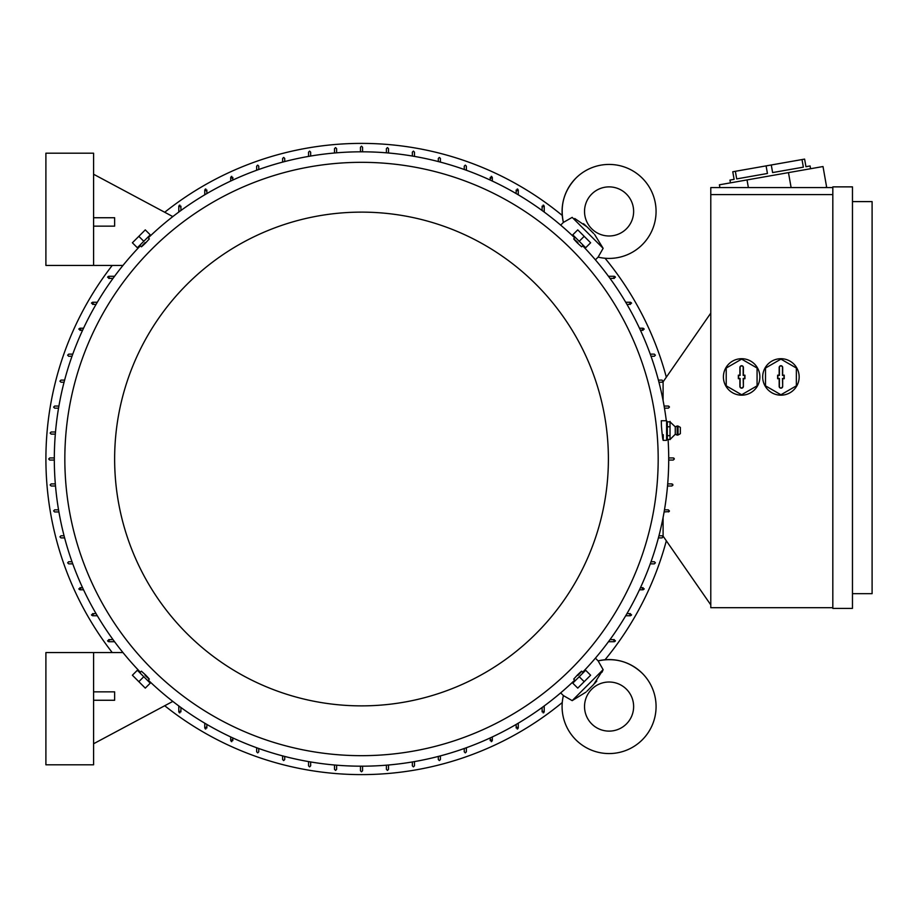 <?xml version="1.0" encoding="UTF-8"?>
<svg xmlns="http://www.w3.org/2000/svg" width="918" height="918" viewBox="0 0 918 918"><rect width="100%" height="100%" fill="white"/><g stroke="black" fill="none" stroke-linecap="round" stroke-linejoin="round"><path stroke-width="1.38" d="M594.6 234.469L603.137 248.33L598.111 257.12A46.99 46.99 0 0 0 642.313 178.207A46.99 46.99 0 0 0 563.388 222.408L572.155 217.394M626.443 228.789A24.545 24.545 0 0 1 591.72 228.789A24.545 24.545 0 0 1 591.72 194.077A24.545 24.545 0 0 1 626.443 194.077A24.545 24.545 0 0 1 626.443 228.789M586.04 225.92L583.481 223.682M574.737 218.495L586.992 226.838L593.671 233.516M598.111 257.12L595.392 259.828M560.68 225.117L563.388 222.408C559.877 205.506 564.031 190.772 575.85 178.207M603.137 248.33L572.178 217.371M543.158 205.104L544.213 206.16L544.213 212.047M614.349 278.395L610.011 278.395M542.113 210.497L542.113 206.16M608.473 276.295L614.349 276.295L615.404 277.351M542.549 207.02L543.777 205.311M544.213 705.953L544.213 711.84L543.158 712.896M615.404 640.649L614.349 641.705L608.473 641.705M542.113 711.84L542.113 707.503M613.499 640.041L615.209 641.269M610.011 639.605L614.349 639.605M492.312 736.959L492.312 740.596L491.268 741.652M490.212 740.596L490.212 737.934M491.704 741.549L490.82 739.644M466.367 747.745L466.367 751.819L465.311 752.875L464.256 751.819L464.256 748.503M440.411 755.893L440.411 759.53L439.366 760.586L438.311 759.53L438.311 756.443M414.466 761.596L414.466 765.841L413.41 766.897L412.354 765.841L412.354 761.963M388.509 765.004L388.509 769.353L387.465 770.409L386.409 769.353L386.409 765.187M362.564 766.197L362.564 770.753L361.508 771.808L360.464 770.753L360.464 766.197M336.608 765.187L336.608 769.353L335.563 770.409L334.508 769.353L334.508 765.004M310.663 761.963L310.663 765.841L309.607 766.897L308.563 765.841L308.563 761.596M284.718 756.443L284.718 759.53L283.662 760.586L282.606 759.53L282.606 755.893M258.761 748.503L258.761 751.819L257.706 752.875L256.661 751.819L256.661 747.745M232.816 737.934L232.816 740.596M231.761 741.652L230.705 740.596L230.705 736.959M232.197 739.644L231.325 741.549M206.86 724.428L206.86 727.974M205.804 729.018L204.76 727.974L204.76 723.189M206.332 727.056L205.288 728.881M97.319 615.749L92.546 615.749L91.49 614.704M92.546 613.649L96.08 613.649M91.628 615.232L93.452 614.176M83.561 589.804L79.912 589.804L78.868 588.748M79.912 587.704L82.574 587.704M78.959 589.195L80.876 588.312M72.763 563.859L68.689 563.859L67.645 562.803L68.689 561.747L72.006 561.747M64.627 537.902L60.978 537.902L59.922 536.846L60.978 535.802L64.076 535.802M58.913 511.957L54.667 511.957L53.611 510.901L54.667 509.846L58.557 509.846M55.505 486.001L51.156 486.001L50.111 484.945L51.156 483.901L55.332 483.901M54.323 460.056L49.756 460.056L48.7 459L49.756 457.944L54.323 457.944M55.332 434.099L51.156 434.099L50.111 433.055L51.156 431.999L55.505 431.999M58.557 408.154L54.667 408.154L53.611 407.099L54.667 406.043L58.913 406.043M64.076 382.198L60.978 382.198L59.922 381.154L60.978 380.098L64.627 380.098M72.006 356.253L68.689 356.253L67.645 355.197L68.689 354.141L72.763 354.141M82.574 330.296L79.912 330.296M78.868 329.252L79.912 328.196L83.561 328.196M80.876 329.688L78.959 328.805M96.08 304.351L92.546 304.351M91.49 303.296L92.546 302.251L97.319 302.251M93.452 303.824L91.628 302.768M180.915 206.16L180.915 210.497M178.803 212.047L178.803 206.16L179.859 205.104M180.915 707.503L180.915 711.84M179.859 712.896L178.803 711.84L178.803 705.953M180.479 710.98L179.251 712.689M113.006 278.395L108.668 278.395M107.624 277.351L108.668 276.295L114.555 276.295M109.529 277.959L107.819 276.731M204.76 194.811L204.76 190.026L205.804 188.982M206.86 190.026L206.86 193.572M205.288 189.119L206.332 190.944M108.668 639.605L113.006 639.605M114.555 641.705L108.668 641.705L107.624 640.649M658.952 382.198L662.039 382.198L658.952 382.198M664.104 406.043L668.419 406.054M668.556 406.066L669.36 406.777M668.35 406.043L669.406 407.156M669.406 407.099L668.35 408.154L664.471 408.154L668.35 408.154M662.039 535.802L658.952 535.802L662.039 535.802L663.094 536.846L662.039 537.902L658.401 537.902M669.188 511.533L664.104 511.957M668.35 509.846L664.471 509.846L668.35 509.846L669.394 511.039M669.406 510.901L668.35 511.957M672.905 484.842L671.861 486.001L667.512 486.001M334.508 152.996L334.508 148.647L335.563 147.591L336.608 148.647L336.608 152.813M412.354 156.037L412.354 152.158L413.41 151.103L414.466 152.158L414.466 156.404M438.311 161.557L438.311 158.47L439.366 157.414L440.411 158.47L440.411 162.107M179.251 205.311L180.479 207.02M464.256 169.497L464.256 166.181L465.311 165.125L466.367 166.181L466.367 170.255M491.268 176.348L492.312 177.403L492.312 181.041M490.212 180.066L490.212 177.403M490.82 178.356L491.704 176.451M230.705 181.041L230.705 177.403L231.761 176.348M232.816 177.403L232.816 180.066M231.325 176.451L232.197 178.356M517.213 188.982L518.268 190.026L518.268 194.811M516.157 193.572L516.157 190.026M516.157 727.974L516.157 724.428M516.685 190.944L517.741 189.119M517.741 728.881L516.685 727.056M518.268 723.189L518.268 727.974L517.213 729.018M256.661 170.255L256.661 166.181L257.706 165.125L258.761 166.181L258.761 169.497M543.777 712.689L542.549 710.98M282.606 162.107L282.606 158.47L283.662 157.414L284.718 158.47L284.718 161.557M360.464 151.803L360.464 147.247L361.508 146.191L362.564 147.247L362.564 151.803M308.563 156.404L308.563 152.158L309.607 151.103L310.663 152.158L310.663 156.037M386.409 152.813L386.409 148.647L387.465 147.591L388.509 148.647L388.509 152.996M668.706 457.944L673.387 457.956M615.209 276.731L613.499 277.959M651.011 561.747L654.327 561.747L655.383 562.803L654.327 563.859L650.254 563.859M625.697 302.251L630.482 302.251L631.538 303.296M630.482 304.351L626.937 304.351M631.389 302.768L629.576 303.824M640.443 587.704L643.105 587.704M642.152 588.312L644.057 589.195M644.161 588.748L643.105 589.804L639.467 589.804M639.467 328.196L643.105 328.196L644.161 329.252M643.105 330.296L640.443 330.296M644.057 328.805L642.152 329.688M626.937 613.649L630.482 613.649M629.576 614.176L631.389 615.232M631.538 614.704L630.482 615.749L625.697 615.749M650.254 354.141L654.327 354.141L655.383 355.197L654.327 356.253L651.011 356.253M107.819 641.269L109.529 640.041M658.401 380.098L662.039 380.098L663.094 381.154L662.039 382.198M673.778 458.082L674.282 458.748M673.261 457.944L674.317 459L673.261 460.056L668.706 460.056M671.861 483.901L667.696 483.901L671.861 483.901L672.814 485.392M672.596 484.199L672.905 484.784M710.784 604.882L663.094 536.146L663.094 517.442M663.094 400.558L663.094 381.854L710.784 313.118M832.821 607.693L710.784 607.693L710.784 187.57L832.821 187.57M824.846 187.57L826.659 187.249L823.01 166.537L747.022 179.928L748.377 187.57M747.022 179.928L719.402 184.805L719.884 187.57M802.011 159.548L803.353 167.156L772.612 172.573L771.281 164.976L804.604 159.101L805.947 166.697L810.089 165.963L810.571 168.728M730.453 182.854L729.959 180.089L734.113 179.354L732.771 171.758L771.281 164.976M803.353 167.156L772.612 172.573L803.353 167.156M766.094 165.883L767.437 173.479L736.695 178.907L735.364 171.31M788.47 172.618L791.109 187.57M832.821 608.393L832.821 186.87L852.466 186.87L852.466 608.393L832.821 608.393M852.466 201.604L872.1 201.604L872.1 593.659L852.466 593.659M832.821 194.593L710.784 194.593M723.407 376.942A18.234 18.234 0 0 1 750.763 361.153A18.234 18.234 0 0 1 741.652 395.176A18.234 18.234 0 0 1 723.407 376.942M762.686 376.942A18.234 18.234 0 0 1 790.042 361.153A18.234 18.234 0 0 1 780.92 395.176A18.234 18.234 0 0 1 762.686 376.942M796.354 368.038L780.92 359.122L765.497 368.038L765.497 385.847L780.92 394.763L796.354 385.847L796.354 368.038M782.675 386.409A1.756 1.756 0 0 1 780.92 388.165A1.756 1.756 0 0 1 779.175 386.409L779.175 378.698L777.626 378.698L777.626 375.187L779.175 375.187L779.175 367.475A1.756 1.756 0 0 1 780.92 365.72A1.756 1.756 0 0 1 782.675 367.475L782.675 375.187L784.224 375.187L784.224 378.698L782.675 378.698L782.675 386.409L782.457 378.468L783.995 378.468L783.995 375.405L782.457 375.405L782.457 367.475A1.538 1.538 0 0 0 780.92 365.938A1.538 1.538 0 0 0 779.393 367.475L779.393 375.405L777.844 375.405L777.844 378.468L779.393 378.468L779.393 386.409A1.538 1.538 0 0 0 780.92 387.947A1.538 1.538 0 0 0 782.457 386.409M757.075 368.038L741.652 359.122L726.218 368.038L726.218 385.847L741.652 394.763L757.075 385.847L757.075 368.038M743.396 386.409A1.756 1.756 0 0 1 741.652 388.165A1.756 1.756 0 0 1 739.897 386.409L739.897 378.698L738.347 378.698L738.347 375.187L739.897 375.187L739.897 367.475A1.756 1.756 0 0 1 741.652 365.72A1.756 1.756 0 0 1 743.396 367.475L743.396 375.187L744.946 375.187L744.946 378.698L743.396 378.698L743.396 386.409L743.178 378.468L744.727 378.468L744.727 375.405L743.178 375.405L743.178 367.475A1.538 1.538 0 0 0 741.652 365.938A1.538 1.538 0 0 0 740.115 367.475L740.115 375.405L738.577 375.405L738.577 378.468L740.115 378.468L740.115 386.409A1.538 1.538 0 0 0 741.652 387.947A1.538 1.538 0 0 0 743.178 386.409M586.04 692.08L572.178 700.629L563.388 695.592L560.68 692.883M572.178 700.629L603.115 669.647M595.392 658.172L598.111 660.88L603.137 669.67L593.671 684.484L586.992 691.162M642.313 673.342A46.99 46.99 0 0 0 598.111 660.88L598.111 660.88C615.003 657.368 629.737 661.522 642.313 673.342A46.99 46.99 0 0 1 642.313 739.793A46.99 46.99 0 0 1 563.388 695.592L563.388 695.592M591.72 723.923A24.545 24.545 0 0 1 591.72 689.211A24.545 24.545 0 0 1 626.443 689.211A24.545 24.545 0 0 1 626.443 723.923A24.545 24.545 0 0 1 591.72 723.923M594.6 683.531L596.826 680.972M602.013 672.228L603.137 669.67M93.59 652.572L93.59 764.797L45.9 764.797L45.9 652.572L122.978 652.572M172.813 701.409L93.59 743.752M93.59 700.262L114.635 700.262L114.635 691.851L93.59 691.851M172.813 216.591L93.59 174.248M93.59 265.428L93.59 153.203L45.9 153.203L45.9 265.428L122.978 265.428M93.59 226.149L114.635 226.149L114.635 217.738L93.59 217.738M582.666 672.217A307.197 307.197 0 0 0 668.086 439.424M666.307 420.731A307.197 307.197 0 0 0 582.666 245.783M574.725 237.854A307.197 307.197 0 0 0 148.291 237.854M140.362 245.783A307.197 307.197 0 0 0 140.362 672.217M663.152 440.365L666.606 440.365L666.606 420.731L661.293 420.731L661.453 426.4C662.716 440.64 663.324 443.405 663.266 434.696M148.062 237.613L149.324 238.875L145.549 243.041C140.316 248.044 140.167 247.894 145.09 242.582M582.896 245.554L581.633 246.816L577.468 243.041C572.465 237.808 572.614 237.659 577.927 242.582M658.183 459A296.675 296.675 0 0 0 361.508 162.325A296.675 296.675 0 0 0 64.834 459A296.675 296.675 0 0 0 361.508 755.675A296.675 296.675 0 0 0 658.183 459M148.291 680.146A307.197 307.197 0 0 0 574.725 680.146M140.121 672.446L141.395 671.184L145.549 674.96C150.552 680.192 150.403 680.341 145.09 675.418M574.966 680.387L573.693 679.125L577.468 674.96C582.701 669.956 582.861 670.106 577.927 675.418M114.635 459A246.873 246.873 0 0 0 361.508 705.873A246.873 246.873 0 0 0 608.393 459A246.873 246.873 0 0 0 361.508 212.127A246.873 246.873 0 0 0 114.635 459M138.09 246.988L149.496 235.582M143.793 241.285L150.242 234.836L145.285 229.879L138.836 236.328L132.387 242.777L137.344 247.734L143.793 241.285L138.836 236.328M573.52 235.582L584.927 246.988M579.224 241.285L585.673 247.734L590.63 242.777L577.743 229.879L572.775 234.836L579.224 241.285L584.181 236.328M584.927 671.012L573.52 682.418M579.224 676.715L572.775 683.164L577.743 688.121L590.63 675.223L585.673 670.266L579.224 676.715L584.181 681.672M149.496 682.418L138.09 671.012M143.793 676.715L137.344 670.266L132.387 675.223L138.836 681.672L145.285 688.121L150.242 683.164L143.793 676.715L138.836 681.672M670.278 422.096L675.269 426.824L675.269 434.26L670.106 439.424L667.306 439.424L667.306 421.672L666.606 423.037M667.306 439.424L666.606 438.047M670.025 421.373L670.025 427.077M670.255 422.028L667.306 421.672M675.269 426.824L677.197 425.986L677.197 435.109L675.269 434.26M678.035 435.017L680.353 433.698L680.353 427.386L678.035 426.067L678.035 435.017L677.197 435.109M670.025 435.43L670.025 439.642M670.025 426.262L670.025 436.176M670.106 435.66L667.306 435.66M670.106 426.778L667.306 426.778M164.712 705.735A315.608 315.608 0 0 0 562.264 702.534M605.042 659.755A315.608 315.608 0 0 0 666.33 540.817M666.33 377.183A315.608 315.608 0 0 0 605.042 258.245M562.264 215.466A315.608 315.608 0 0 0 164.712 212.265M112.237 265.428A315.608 315.608 0 0 0 112.237 652.572M140.121 245.554L141.395 246.816M574.966 237.613L573.693 238.875M582.896 672.446L581.633 671.184M148.062 680.387L149.324 679.125M678.035 426.067L677.197 425.986"/></g></svg>
